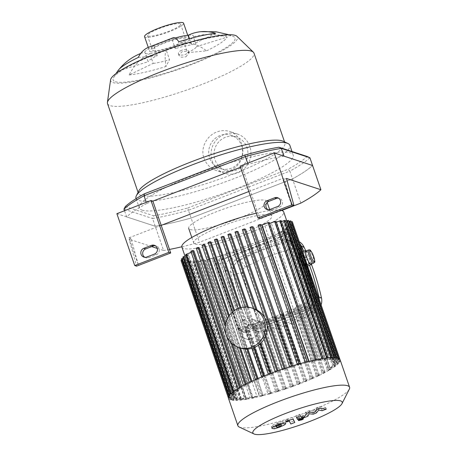 <?xml version="1.0" encoding="UTF-8"?>
<svg xmlns="http://www.w3.org/2000/svg" width="457" height="457" viewBox="0 0 457 457"><rect width="100%" height="100%" fill="white"/><g stroke="black" fill="none" stroke-linecap="round" stroke-linejoin="round"><path stroke-width="0.34" stroke-dasharray="2.29 1.71" d="M125.349 206.513L153.643 215.79L152.575 218.509L123.961 209.135M153.643 215.79A100.597 16.835 161 0 0 187.776 207.969L188.415 210.3A102.676 17.183 -19 0 1 152.575 218.509L155.243 226.266A102.676 17.183 161 0 0 191.089 218.052L188.415 210.3L289.835 171.129L288.07 169.233A100.597 16.835 161 0 0 307.178 156.488M187.776 207.969L288.07 169.233M309.903 157.751A102.676 17.183 -19 0 1 289.835 171.129L292.503 178.887A102.676 17.183 161 0 0 312.571 165.503A102.676 17.183 161 0 1 292.503 178.887L300.843 203.114M283.963 156.128A102.676 17.183 161 0 0 248.117 164.337L247.711 163.16M152.867 201.126L146.703 203.508L146.297 202.325M248.117 164.337L240.491 167.285L241.959 166.719L240.085 166.108M146.703 203.508A102.676 17.183 161 0 0 126.635 216.886L124.515 210.74M142.104 210.146A81.363 13.613 161 0 0 229.02 191.426A81.363 13.613 161 0 0 293.194 155.014A81.363 13.613 161 0 0 211.831 168.627A81.363 13.613 161 0 0 139.334 207.992A81.363 13.613 161 0 0 142.104 210.146M126.635 216.886L155.243 226.266L163.589 250.499L157.277 248.431M116.878 213.687L155.243 226.266A102.676 17.183 161 0 0 191.089 218.052L292.503 178.887L191.089 218.052L199.429 242.284A102.676 17.183 -19 0 1 181.8 246.791M181.64 50.287A5.198 2.531 165.8 0 0 178.43 53.629A5.198 2.531 165.8 0 0 184.085 54.811A5.198 2.531 165.8 0 0 188.513 51.087A5.198 2.531 165.8 0 0 181.64 50.287M185.902 56.834L188.998 53.023L186.479 51.19L182.006 51.721L178.858 55.326L181.395 57.228L185.902 56.834M140.705 53.463A55.634 54.006 -152.4 0 1 144.772 52.018L148.108 61.712L117.649 71.201A55.634 54.006 -152.4 0 1 119.271 69.121M173.26 37.703A55.634 9.563 -107.3 0 0 171.946 38.959A25.838 4.324 161 0 0 153.923 45.917A55.634 31.424 64.3 0 0 147.68 47.637M188.29 35.212A25.838 4.324 161 0 1 193.374 36.88L196.716 46.574L227.175 37.086A55.634 54.006 27.6 0 0 193.374 36.88A25.838 4.324 161 0 1 184.222 42.981L187.564 52.675L206.553 50.83A55.634 31.424 -115.7 0 0 184.222 42.981A25.838 4.324 161 0 1 175.717 46.625A25.838 4.324 161 0 1 166.199 49.944L169.536 59.633L165.937 66.516A55.634 9.563 72.7 0 1 166.199 49.944A25.838 4.324 161 0 1 149.856 53.686L153.192 63.38L129.108 74.954A55.634 44.952 -95.5 0 1 149.856 53.686A25.838 4.324 161 0 1 144.772 52.018A25.838 4.324 161 0 1 153.923 45.917L157.259 55.611A25.838 4.324 161 0 0 148.108 61.712M138.271 57.451L157.259 55.611M118.18 70.372A58.222 9.746 161 0 0 117.649 71.201M175.1 38.017A25.838 4.324 161 0 0 171.946 38.959L175.288 48.648L178.887 41.764M189.478 38.668L191.626 44.906A25.838 4.324 161 0 0 175.288 48.648M215.715 33.327L191.626 44.906M187.564 52.675A25.838 4.324 161 0 0 196.716 46.574M206.553 50.83A58.222 9.746 161 0 0 227.175 37.086M153.192 63.38A25.838 4.324 161 0 0 169.536 59.633M129.108 74.954A58.222 9.746 161 0 0 165.937 66.516M224.364 134.415A20.639 19.868 -71.9 0 0 211.043 154.22A20.639 19.868 -71.9 0 0 224.558 173.266A20.639 19.868 -71.9 0 0 249.87 159.841A20.639 19.868 -71.9 0 0 237.417 134.038A20.639 19.868 -71.9 0 0 224.364 134.415M203.971 158.231C206.33 164.4 210.608 168.564 216.801 170.724C226.975 174.368 238.503 168.262 241.61 158.293C245.598 147.52 239.571 134.364 229.66 131.496C225.421 130.176 221.159 130.331 216.875 131.959C206.73 135.626 200.172 147.999 203.971 158.231M220.017 135.569A17.52 16.869 -71.9 0 0 208.712 152.387A17.52 16.869 -71.9 0 0 220.183 168.547A17.52 16.869 -71.9 0 0 241.667 157.151A17.52 16.869 -71.9 0 0 231.099 135.249A17.52 16.869 -71.9 0 0 220.017 135.569M225.364 137.323A17.52 16.869 -71.9 0 0 214.059 154.135A17.52 16.869 -71.9 0 0 225.53 170.301A17.52 16.869 -71.9 0 0 247.014 158.905A17.52 16.869 -71.9 0 0 236.446 137.003A17.52 16.869 -71.9 0 0 225.364 137.323M153.106 50.618A17.52 2.931 161 0 0 171.821 46.585A17.52 2.931 161 0 0 185.639 38.748A17.52 2.931 161 0 0 168.119 41.678A17.52 2.931 161 0 0 152.507 50.156A17.52 2.931 161 0 0 153.106 50.618M110.588 79.844A67.065 11.225 161 0 0 112.948 82.597A67.065 11.225 161 0 0 187.244 66.191A67.065 11.225 161 0 0 236.955 36.332M115.318 81.683A64.466 10.785 161 0 0 190.655 64.42A64.466 10.785 161 0 0 233.464 36.531A64.466 10.785 161 0 0 170.564 48.79A64.466 10.785 161 0 0 113.462 77.856A64.466 10.785 161 0 0 115.318 81.683M107.515 103.59A77.462 12.962 161 0 0 110.148 105.641A77.462 12.962 161 0 0 192.894 87.824A77.462 12.962 161 0 0 253.995 53.155M138.779 190.946A77.462 12.962 161 0 0 138.431 193.397A77.462 12.962 161 0 0 141.07 195.447A77.462 12.962 161 0 0 223.816 177.624A77.462 12.962 161 0 0 284.917 142.955A77.462 12.962 161 0 0 283.14 141.242M135.997 198.298A81.363 13.613 161 0 0 138.768 200.452A81.363 13.613 161 0 0 225.678 181.732A81.363 13.613 161 0 0 289.858 145.32M150.262 51.715A20.639 3.456 161 0 0 172.306 46.968A20.639 3.456 161 0 0 188.587 37.731A20.639 3.456 161 0 0 167.948 41.181A20.639 3.456 161 0 0 149.559 51.167A20.639 3.456 161 0 0 150.262 51.715M144.555 36.629A20.639 3.456 161 0 0 145.257 37.177A20.639 3.456 161 0 0 167.302 32.43A20.639 3.456 161 0 0 183.583 23.193M148.097 36.08A17.52 2.931 161 0 0 166.816 32.047A17.52 2.931 161 0 0 180.635 24.204A17.52 2.931 161 0 0 163.115 27.14A17.52 2.931 161 0 0 147.502 35.617A17.52 2.931 161 0 0 148.097 36.08M268.053 209.729A4.679 4.507 -71.9 0 0 271.909 210.054L279.495 207.13A4.679 4.507 -71.9 0 0 278.479 198.121M144.84 257.314A4.679 4.507 -71.9 0 0 148.702 257.639L156.283 254.715A4.679 4.507 -71.9 0 0 155.271 245.706M131.028 238.474L128.988 237.8L138.5 265.426L131.028 238.474L129.131 239.205L136.603 266.157M128.988 237.8L161.212 225.358M292.034 206.13L284.562 179.173L282.523 178.504L292.034 206.13M286.459 178.441L284.562 179.173M151.701 246.603L129.131 239.205M169.496 249.425A102.676 17.183 -19 0 1 163.589 250.499M281.769 210.483L199.429 242.284M248.837 191.517L282.523 178.504M241.959 166.719L259.81 218.572M228.409 398.167A59.062 9.883 161 0 0 230.414 399.732A59.062 9.883 161 0 0 232.784 400.195A59.062 9.883 161 0 0 297.004 384.845A59.062 9.883 161 0 0 340.088 359.71M239.257 427.044A59.062 9.883 161 0 0 239.908 427.295A59.062 9.883 161 0 0 298.267 415.396A59.062 9.883 161 0 0 349.319 389.141M291.166 221.828L338.334 359.219L334.633 360.647A53.857 9.014 161 0 0 333.599 360.07L338.111 358.162M336.655 357.814L336.866 358.431L333.067 359.899A53.857 9.014 161 0 0 331.371 359.579L335.786 357.722L330.571 359.505A53.857 9.014 161 0 0 328.195 359.448L332.582 357.608L327.115 359.482A53.857 9.014 161 0 0 323.99 359.716L328.417 357.86L322.596 359.876A53.857 9.014 161 0 0 318.586 360.447L323.162 358.534L316.81 360.756A53.857 9.014 161 0 0 311.645 361.773L315.827 360.162L316.541 359.733L315.29 359.985L309.326 362.287A53.857 9.014 161 0 0 309.012 362.361L307.333 361.807L305.402 362.515L306.613 362.927A53.857 9.014 161 0 0 300.712 364.44L299.244 363.886M297.261 364.452L298.461 365.057A53.857 9.014 161 0 0 292.886 366.68L291.595 366.257L289.664 366.965L290.749 367.337A53.857 9.014 161 0 0 285.414 369.039L284.185 368.525M282.237 369.182L283.369 369.719A53.857 9.014 161 0 0 278.244 371.495L277.079 370.981M275.143 371.684L276.279 372.198A53.857 9.014 161 0 0 271.349 374.037L270.276 373.683L268.345 374.392L269.453 374.769A53.857 9.014 161 0 0 264.712 376.665L263.672 376.322L261.741 377.031L262.895 377.425A53.857 9.014 161 0 0 258.348 379.384L257.308 379.042L255.377 379.75L256.6 380.167A53.857 9.014 161 0 0 252.27 382.195L251.219 381.852L249.288 382.555L250.613 383.006A53.857 9.014 161 0 0 246.529 385.12L245.438 384.76L243.507 385.468L244.981 385.965A53.857 9.014 161 0 0 241.222 388.182L240.039 387.799L238.108 388.501L239.828 389.078A53.857 9.014 161 0 0 239.657 389.198L232.973 391.929L238.405 390.061A53.857 9.014 161 0 0 235.966 391.975L230.785 393.711M230.139 394.345L235.258 392.632A53.857 9.014 161 0 0 233.973 394.1L229.408 395.865L229.243 395.396M228.683 396.276L233.653 394.608A53.857 9.014 161 0 0 233.253 395.733L229.043 397.362L228.677 396.299M228.323 397.79L233.247 396.116A53.857 9.014 161 0 0 233.321 396.476A53.857 9.014 161 0 0 233.596 396.956L228.911 398.915L233.864 397.236A53.857 9.014 161 0 0 234.898 397.813L230.379 399.704L183.091 262.358L187.604 260.467L234.898 397.813M235.429 397.984L188.141 260.644L184.337 262.107L231.63 399.452L235.429 397.984A53.857 9.014 161 0 0 237.126 398.304L232.71 400.161L185.416 262.815L189.838 260.958L237.126 398.304M237.926 398.378L190.632 261.033L186.667 262.564L233.961 399.909L237.926 398.378A53.857 9.014 161 0 0 240.302 398.43L235.921 400.275L188.627 262.929L193.014 261.09L240.302 398.43M241.382 398.401L194.088 261.056L189.878 262.684L237.166 400.024L241.382 398.401A53.857 9.014 161 0 0 244.506 398.161L240.079 400.024L192.791 262.678L197.218 260.821L244.506 398.161M245.9 398.007L198.606 260.667L194.036 262.427L241.33 399.772L245.9 398.007A53.857 9.014 161 0 0 249.91 397.43L245.335 399.349L198.047 262.004L202.622 260.09L249.91 397.43M251.687 397.127L204.399 259.782L199.298 261.752L246.586 399.098L251.687 397.127A53.857 9.014 161 0 0 256.851 396.105L251.956 398.15L204.662 260.804L209.563 258.765L256.851 396.105M259.17 395.591L211.882 258.251L205.913 260.553L253.207 397.898L259.17 395.591A53.857 9.014 161 0 0 259.485 395.522L261.164 396.076L213.876 258.731L214.287 258.696L238.485 328.966L243.587 330.639L312.302 304.105L288.104 233.83L219.394 260.37L243.587 330.639M238.485 328.966L239.999 328.297L263.095 395.368L261.884 394.957A53.857 9.014 161 0 0 267.785 393.437L269.224 393.911L246.134 326.841L248.065 326.132L246.94 325.75A53.857 9.014 161 0 0 252.521 324.127L253.806 324.55L255.737 323.847L254.658 323.476A53.857 9.014 161 0 0 259.987 321.774L261.175 322.162L263.106 321.454L262.038 321.088A53.857 9.014 161 0 0 267.156 319.317L268.276 319.683L270.207 318.98L269.127 318.609A53.857 9.014 161 0 0 274.051 316.775L275.125 317.124L277.056 316.421L275.948 316.038A53.857 9.014 161 0 0 280.689 314.142L281.735 314.485L283.666 313.782L282.512 313.388A53.857 9.014 161 0 0 287.059 311.428L288.093 311.765L290.024 311.063L288.801 310.646A53.857 9.014 161 0 0 293.137 308.612L294.182 308.955L296.113 308.252L294.788 307.801A53.857 9.014 161 0 0 298.878 305.693L299.963 306.047L301.894 305.345L300.42 304.842A53.857 9.014 161 0 0 304.185 302.625L305.362 303.014L307.195 302.431L283.003 232.156L288.104 233.83M248.065 326.132L271.155 393.209L270.036 392.82A53.857 9.014 161 0 0 275.617 391.198L276.902 391.62L253.806 324.55M255.737 323.847L278.833 390.918L277.753 390.546A53.857 9.014 161 0 0 283.083 388.844L284.271 389.233L261.175 322.162M263.106 321.454L286.202 388.53L285.128 388.164A53.857 9.014 161 0 0 290.252 386.388L291.372 386.753L268.276 319.683M270.207 318.98L293.303 386.051L292.223 385.679A53.857 9.014 161 0 0 297.147 383.846L298.221 384.194L275.125 317.124M277.056 316.421L300.152 383.492L299.044 383.115A53.857 9.014 161 0 0 303.785 381.218L304.83 381.561L281.735 314.485M283.666 313.782L306.761 380.852L305.607 380.458A53.857 9.014 161 0 0 310.149 378.499L311.188 378.836L288.093 311.765M290.024 311.063L313.119 378.133L311.897 377.716A53.857 9.014 161 0 0 316.233 375.688L317.278 376.031L294.182 308.955M296.113 308.252L319.209 375.323L317.883 374.877A53.857 9.014 161 0 0 321.974 372.763L323.059 373.123L299.963 306.047M301.894 305.345L324.99 372.415L323.516 371.918A53.857 9.014 161 0 0 327.275 369.696L328.457 370.084L305.362 303.014M328.669 368.799L281.381 231.459L283.094 232.036L330.388 369.382L328.669 368.799A53.857 9.014 161 0 0 328.846 368.685L334.81 366.383L287.516 229.037L288.236 228.609L282.803 230.477A53.857 9.014 -19 0 1 281.552 231.339L328.846 368.685M288.236 228.609L335.524 365.954L330.091 367.822A53.857 9.014 161 0 0 332.53 365.908L337.632 363.938L290.344 226.592L291.058 226.164L285.945 227.906A53.857 9.014 -19 0 1 285.237 228.563L332.53 365.908M291.058 226.164L338.346 363.509L333.239 365.252A53.857 9.014 161 0 0 334.524 363.783L339.094 362.018L291.8 224.673L292.514 224.244L287.55 225.929A53.857 9.014 -19 0 1 287.23 226.438L334.524 363.783M292.514 224.244L339.808 361.59L334.844 363.275A53.857 9.014 161 0 0 335.244 362.15L340.174 360.093L335.249 361.761A53.857 9.014 161 0 0 335.175 361.407A53.857 9.014 161 0 0 334.907 360.921L339.585 358.956M214.287 258.696L219.394 260.37M307.195 302.431L312.302 304.105M239.999 328.297L238.788 327.88A53.857 9.014 161 0 0 244.695 326.367L246.134 326.841M270.036 392.82L246.94 325.75M252.521 324.127L275.617 391.198M277.753 390.546L254.658 323.476M259.987 321.774L283.083 388.844M285.128 388.164L262.038 321.088M267.156 319.317L290.252 386.388M292.223 385.679L269.127 318.609M274.051 316.775L297.147 383.846M299.044 383.115L275.948 316.038M280.689 314.142L303.785 381.218M305.607 380.458L282.512 313.388M287.059 311.428L310.149 378.499M311.897 377.716L288.801 310.646M293.137 308.612L316.233 375.688M317.883 374.877L294.788 307.801M298.878 305.693L321.974 372.763M323.516 371.918L300.42 304.842M304.185 302.625L327.275 369.696M244.695 326.367L267.785 393.437M261.884 394.957L238.788 327.88M281.381 231.459A53.857 9.014 -19 0 1 212.191 258.176L259.485 395.522M211.882 258.251A53.857 9.014 -19 0 1 209.563 258.765M204.399 259.782A53.857 9.014 -19 0 1 202.622 260.09M198.606 260.667A53.857 9.014 -19 0 1 197.218 260.821M194.088 261.056A53.857 9.014 -19 0 1 193.014 261.09M190.632 261.033A53.857 9.014 -19 0 1 189.838 260.958M188.141 260.644A53.857 9.014 -19 0 1 187.861 260.559A53.857 9.014 -19 0 1 187.604 260.467M181.857 247.014A53.857 9.014 161 0 0 183.691 248.442A53.857 9.014 161 0 0 241.227 236.052A53.857 9.014 161 0 0 283.711 211.945M281.164 210.329A53.857 9.014 161 0 0 256.297 213.191M233.864 397.236L186.576 259.89A53.857 9.014 -19 0 1 186.302 259.616L233.596 396.956M233.247 396.116L185.953 258.776A53.857 9.014 -19 0 1 185.959 258.394L233.253 395.733M233.653 394.608L186.365 257.262A53.857 9.014 -19 0 1 186.685 256.754L233.973 394.1M235.258 392.632L187.97 255.286A53.857 9.014 -19 0 1 188.678 254.629L235.966 391.975M238.405 390.061L191.112 252.715A53.857 9.014 -19 0 1 192.363 251.853L239.657 389.198M239.828 389.078L192.534 251.738A53.857 9.014 -19 0 1 193.928 250.842M240.77 386.879L241.222 388.182M244.981 385.965L197.692 248.619A53.857 9.014 -19 0 1 199.235 247.774M225.547 324.19L232.327 343.875M246.146 384.011L246.529 385.12M250.613 383.006L203.319 245.66A53.857 9.014 -19 0 1 204.976 244.849M229.305 315.513L240.513 348.051M251.927 381.207L252.27 382.195M256.6 380.167L209.312 242.821A53.857 9.014 -19 0 1 211.054 242.039M234.601 310.417L247.894 349.028M258.034 378.47L258.348 379.384M262.895 377.425L215.601 240.079A53.857 9.014 -19 0 1 217.423 239.319M240.93 307.601L254.635 347.389M264.414 375.797L264.712 376.665M269.453 374.769L222.165 237.423A53.857 9.014 -19 0 1 224.056 236.692M248.328 307.184L260.753 343.264M271.058 373.198L271.349 374.037M276.279 372.198L228.986 234.858A53.857 9.014 -19 0 1 230.956 234.15M257.114 310.126L265.843 335.478M277.965 370.667L278.244 371.495M283.369 369.719L236.075 232.373A53.857 9.014 -19 0 1 238.126 231.693M285.128 368.211L285.414 369.039M290.749 367.337L243.455 229.991A53.857 9.014 -19 0 1 245.592 229.34M292.594 365.84L292.886 366.68M298.461 365.057L251.173 227.717A53.857 9.014 -19 0 1 253.418 227.1M300.409 363.561L300.712 364.44M306.613 362.927L259.325 225.581A53.857 9.014 -19 0 1 261.724 225.015M308.686 361.401L309.012 362.361M309.326 362.287L308.995 361.327M262.032 224.947A53.857 9.014 -19 0 1 264.352 224.433L311.645 361.773M316.81 360.756L269.516 223.41A53.857 9.014 -19 0 1 271.292 223.107L318.586 360.447M322.596 359.876L275.308 222.53A53.857 9.014 -19 0 1 276.696 222.376L323.99 359.716M327.115 359.482L279.827 222.136A53.857 9.014 -19 0 1 280.901 222.108L328.195 359.448M330.571 359.505L283.283 222.159A53.857 9.014 -19 0 1 284.077 222.233L331.371 359.579M333.067 359.899L285.774 222.553A53.857 9.014 -19 0 1 286.31 222.725L333.599 360.07M334.633 360.647L287.339 223.302A53.857 9.014 -19 0 1 287.613 223.582L334.907 360.921M335.249 361.761L287.961 224.421A53.857 9.014 -19 0 1 287.956 224.804L335.244 362.15M334.844 363.275L287.55 225.929M333.239 365.252L285.945 227.906M330.091 367.822L282.803 230.477M205.913 260.553L204.662 260.804M199.298 261.752L198.047 262.004M194.036 262.427L192.791 262.678M189.878 262.684L188.627 262.929M186.667 262.564L185.416 262.815M192.534 251.738L190.855 251.184L238.143 388.53M197.692 248.619L196.253 248.151L243.541 385.491M203.319 245.66L202.034 245.238L249.322 382.583M209.312 242.821L208.124 242.433L255.417 379.778M215.601 240.079L214.482 239.714L261.775 377.054M222.165 237.423L221.091 237.074L268.379 374.42M269.253 222.388L264.352 224.433M275.868 221.188L271.292 223.107M281.124 220.514L276.696 222.376M275.308 222.53L276.211 222.182M285.288 220.263L280.901 222.108M279.827 222.136L281.466 221.508M288.498 220.377L284.077 222.233M283.283 222.159L285.631 221.251M285.774 222.553L288.841 221.371M281.552 231.339L287.516 229.037M285.237 228.563L290.344 226.592M287.23 226.438L291.8 224.673M292.669 222.719L287.961 224.421M287.956 224.804L292.88 222.753M291.046 221.874L287.339 223.302M287.613 223.582L292.291 221.622M185.679 254.583L191.112 252.715M182.857 257.028L187.97 255.286M181.4 258.948L186.365 257.262M181.035 260.444L185.953 258.776M186.302 259.616L181.623 261.57L186.576 259.89M305.436 362.538L258.142 225.198L259.325 225.581M297.376 364.703L250.082 227.358L251.173 227.717M289.698 366.994L242.41 229.648L243.455 229.991M282.329 369.382L235.041 232.036L236.075 232.373M275.234 371.861L227.94 234.515L228.986 234.858M290.823 220.834L286.31 222.725M184.337 262.107L183.091 262.358M185.959 258.394L181.766 260.01M186.685 256.754L183.223 258.091M188.678 254.629L186.045 255.646M192.363 251.853L191.209 252.298M212.191 258.176L213.876 258.731M190.095 229.494A41.341 6.918 161 0 0 234.258 219.983A41.341 6.918 161 0 0 266.871 201.486A41.341 6.918 161 0 0 225.53 208.403A41.341 6.918 161 0 0 188.69 228.403A41.341 6.918 161 0 0 190.095 229.494M195.105 244.032A41.341 6.918 161 0 0 239.262 234.521A41.341 6.918 161 0 0 271.875 216.024A41.341 6.918 161 0 0 230.534 222.942A41.341 6.918 161 0 0 193.694 242.941A41.341 6.918 161 0 0 195.105 244.032M313.571 410.98L316.038 408.004L319.523 406.656L325.721 407.484L321.602 409.078L318.158 408.415L315.776 411.329L312.657 412.534L308.504 412.145L307.298 414.602L302.014 416.647C298.787 417.818 297.09 418.166 296.93 417.687L295.896 415.779L299.883 414.242L300.895 416.104L302.437 415.801L303.677 415.322L305.859 411.934L309.349 410.586L313.571 410.98L314.136 412.614M316.598 409.643L316.038 408.004M320.089 408.295L319.523 406.656M326.281 409.124L325.721 407.484M322.168 410.712L321.602 409.078M318.723 410.055L318.158 408.415M316.335 412.962L315.776 411.329M313.216 414.168L312.657 412.534M309.063 413.779L308.504 412.145M307.858 416.236L307.298 414.602M296.462 417.418L295.896 415.779M300.449 415.876L299.883 414.242M304.242 416.955L303.677 415.322M306.424 413.574L305.859 411.934M309.909 412.225L309.349 410.586M276.057 426.912L275.491 425.278L276.074 424.267L279.781 422.834L281.049 423.131L280.467 424.136L278.684 424.964L276.753 425.57L275.44 425.153L275.999 426.787M283.243 422.885L282.677 421.245L285.037 421.594L285.654 423.359M285.596 423.228L285.037 421.594C285.397 422.011 284.974 422.588 283.768 423.331L279.004 425.564L273.857 427.158L271.447 426.684L272.012 428.323M274.423 428.792L273.857 427.158M272.069 428.455L271.504 426.815C271.144 426.398 271.561 425.815 272.766 425.073L277.565 422.828L282.677 421.245M292.726 417.927L294.245 420.823L290.258 422.365L288.761 419.509L285.688 420.406L285.391 419.84L287.659 418.966C290.892 417.795 292.577 417.452 292.726 417.927L293.291 419.566M294.805 422.457L294.245 420.823M290.818 423.999L290.258 422.365M286.248 422.039L285.688 420.406M285.956 421.474L285.391 419.84M297.935 418.978C297.656 418.789 298.238 418.406 299.672 417.824L302.774 417.11C303.054 417.298 302.471 417.687 301.037 418.269L297.844 418.909L298.41 420.543M302.774 417.11L303.431 418.818M305.853 251.013A7.021 1.491 -111.1 0 1 306.127 251.019A7.021 1.491 -111.1 0 1 308.818 254.8A7.021 1.491 -111.1 0 1 311.068 261.341A7.021 1.491 -111.1 0 1 310.909 264.106M305.973 250.967L307.173 251.356L310.463 258.245L311.56 263.855M302.431 253.189L300.346 252.504L301.557 258.708L304.853 265.591L306.938 266.271L305.727 260.073L302.431 253.189L307.173 251.356M305.647 265.203A6.238 1.325 -111.1 0 1 302.214 259.365A6.238 1.325 -111.1 0 1 301.397 253.572A6.238 1.325 -111.1 0 1 304.882 258.913A6.238 1.325 -111.1 0 1 305.887 265.209A6.238 1.325 -111.1 0 1 305.647 265.203M305.727 260.073L310.463 258.245M306.938 266.271L307.761 265.957M304.853 265.591L307.304 264.643M301.557 258.708L304.825 257.445M300.346 252.504L302.802 251.556M304.699 265.574A6.238 1.325 -111.1 0 1 301.266 259.73A6.238 1.325 -111.1 0 1 300.449 253.938A6.238 1.325 -111.1 0 1 303.934 259.279A6.238 1.325 -111.1 0 1 304.945 265.574A6.238 1.325 -111.1 0 1 304.699 265.574M299.895 254.172L303.585 260.901L305.008 267.019L302.922 266.334L299.421 259.536L297.81 253.486L299.895 254.172L301.483 253.555L304.779 260.439L303.585 260.901M304.779 260.439L305.99 266.642L303.905 265.957L300.609 259.073L299.398 252.87L297.81 253.486M299.398 252.87L301.483 253.555M300.609 259.073L299.421 259.536M305.99 266.642L305.008 267.019M303.905 265.957L302.922 266.334M286.933 234.709L222.959 259.416A3.119 3.005 -71.9 0 0 221.114 263.421L243.644 328.846A3.119 3.005 -71.9 0 0 247.488 330.657L311.463 305.95A3.119 3.005 -71.9 0 0 313.302 301.946L290.778 236.52A3.119 3.005 -71.9 0 0 286.933 234.709L285.728 232.596A5.198 5.004 108.1 0 1 292.137 235.612L314.667 301.037A5.198 5.004 108.1 0 1 311.594 307.715L247.62 332.422A5.198 5.004 108.1 0 1 241.21 329.406L218.686 263.98A5.198 5.004 108.1 0 1 221.754 257.302L285.728 232.596L283.214 231.773A5.198 5.004 108.1 0 1 289.624 234.789L292.137 235.612L290.778 236.52M313.302 301.946L314.667 301.037L312.154 300.215A5.198 5.004 108.1 0 1 309.081 306.887L311.594 307.715L311.463 305.95M312.154 300.215L289.624 234.789M283.214 231.773L219.24 256.48L221.754 257.302L222.959 259.416M225.587 270.236A238.171 229.288 -71.9 0 0 242.918 320.586A10.397 10.008 -71.9 0 0 248.722 325.727A10.397 10.008 -71.9 0 0 254.201 325.892A238.171 229.288 -71.9 0 0 303.431 306.881A10.397 10.008 -71.9 0 0 308.835 295.125A238.171 229.288 -71.9 0 0 291.497 244.781A10.397 10.008 -71.9 0 0 285.699 239.639A10.397 10.008 -71.9 0 0 280.221 239.474A238.171 229.288 -71.9 0 0 230.991 258.485A10.397 10.008 -71.9 0 0 225.587 270.236L233.207 272.738A238.171 229.288 -71.9 0 0 250.539 323.082A10.397 10.008 -71.9 0 0 256.343 328.223A10.397 10.008 -71.9 0 0 261.821 328.389A238.171 229.288 -71.9 0 0 311.051 309.378A10.397 10.008 -71.9 0 0 316.455 297.627A238.171 229.288 -71.9 0 0 299.118 247.277A10.397 10.008 -71.9 0 0 293.32 242.136A10.397 10.008 -71.9 0 0 287.841 241.97A238.171 229.288 -71.9 0 0 238.611 260.981A10.397 10.008 -71.9 0 0 233.207 272.738M307.698 274.297A7.021 1.491 -111.1 0 1 311.56 280.866A7.021 1.491 -111.1 0 1 312.479 287.384A7.021 1.491 -111.1 0 1 312.205 287.379A7.021 1.491 -111.1 0 1 308.349 280.809A7.021 1.491 -111.1 0 1 307.424 274.291A7.021 1.491 -111.1 0 1 307.698 274.297M310.617 287.996C308.692 287.687 304.716 274.886 306.441 274.668C308.189 273.509 313.056 287.602 310.897 287.996L310.617 287.996M316.13 300.392A232.973 224.284 -71.9 0 0 299.169 251.144A5.198 5.004 -71.9 0 0 293.531 248.488A232.973 224.284 -71.9 0 0 245.375 267.088A5.198 5.004 -71.9 0 0 242.673 272.966A232.973 224.284 -71.9 0 0 259.633 322.214A5.198 5.004 -71.9 0 0 265.271 324.864A232.973 224.284 -71.9 0 0 313.428 306.27A5.198 5.004 -71.9 0 0 316.13 300.392L321.471 297.833M305.79 250.904A240.77 231.79 108.1 0 1 311.468 264.523M321.14 304.825A12.996 12.51 108.1 0 1 314.713 312.525A240.77 231.79 108.1 0 1 264.946 331.742A12.996 12.51 108.1 0 1 258.096 331.536A12.996 12.51 108.1 0 1 250.847 325.104A240.77 231.79 108.1 0 1 233.321 274.211A12.996 12.51 108.1 0 1 240.079 259.519A240.77 231.79 108.1 0 1 289.847 240.302A12.996 12.51 108.1 0 1 296.696 240.508A12.996 12.51 108.1 0 1 299.444 241.81M319.203 299.192A12.996 12.51 108.1 0 1 312.148 311.68A240.77 231.79 108.1 0 1 262.381 330.902A12.996 12.51 108.1 0 1 255.532 330.697A12.996 12.51 108.1 0 1 248.282 324.264A240.77 231.79 108.1 0 1 230.756 273.372A12.996 12.51 108.1 0 1 237.514 258.679A240.77 231.79 108.1 0 1 287.276 239.457A12.996 12.51 108.1 0 1 294.131 239.662A12.996 12.51 108.1 0 1 300.272 244.209M303.734 251.196A240.77 231.79 108.1 0 1 309.509 265.283M247.488 330.657L247.62 332.422L245.106 331.593L309.081 306.887M221.114 263.421L218.686 263.98L216.172 263.152A5.198 5.004 108.1 0 1 219.24 256.48M216.172 263.152L238.703 328.577L241.21 329.406L243.644 328.846M245.106 331.593A5.198 5.004 108.1 0 1 238.703 328.577M252.624 321.539A10.397 10.008 -71.9 0 0 245.912 331.519A10.397 10.008 -71.9 0 0 252.721 341.116A10.397 10.008 -71.9 0 0 265.471 334.353A10.397 10.008 -71.9 0 0 259.199 321.351A10.397 10.008 -71.9 0 0 252.624 321.539M245.346 319.157A10.397 10.008 -71.9 0 0 238.634 329.137A10.397 10.008 -71.9 0 0 245.443 338.728A10.397 10.008 -71.9 0 0 258.194 331.965A10.397 10.008 -71.9 0 0 251.921 318.969A10.397 10.008 -71.9 0 0 245.346 319.157M253.618 308.584A20.794 20.022 -71.9 0 0 240.462 308.955A20.794 20.022 -71.9 0 0 227.043 328.914A20.794 20.022 -71.9 0 0 240.662 348.103M279.495 207.13L277.622 206.518M271.909 210.054L270.041 209.443M156.283 254.715L154.415 254.098M148.702 257.639L146.828 257.028M271.121 393.18L248.025 326.104M278.799 390.889L255.703 323.819M286.168 388.501L263.072 321.431M293.263 386.022L270.173 318.952M300.118 383.463L277.022 316.393M306.721 380.824L283.626 313.753M313.085 378.105L289.989 311.034M319.175 375.3L296.079 308.224M324.956 372.386L301.86 305.316M252.67 397.721L205.382 260.376M246.049 398.921L198.761 261.581M240.793 399.595L193.505 262.255M236.635 399.852L189.341 262.507M233.424 399.732L186.13 262.392M240.039 387.799L239.896 387.376M245.438 384.76L245.323 384.434M230.905 342.55L225.267 326.178M239.462 347.708L228.689 316.41M246.986 349.062L233.858 310.937M253.824 347.726L240.085 307.835M315.827 360.162L268.533 222.816M322.448 358.956L275.154 221.616M327.703 358.282L280.409 220.942M331.862 358.031L284.574 220.685M335.072 358.145L287.784 220.805M334.535 357.974L334.404 357.591M334.273 366.206L286.985 228.86M337.095 363.761L289.807 226.415M338.557 361.841L291.263 224.496M338.923 360.344L291.629 222.999M339.454 360.522L292.166 223.176M338.871 359.391L291.577 222.051M234.224 391.678L186.93 254.332M231.402 394.123L184.108 256.777M229.94 396.042L182.651 258.696M229.574 397.539L182.286 260.193M230.162 398.664L182.869 261.318M229.625 398.493L182.337 261.147M231.093 399.275L183.805 261.935M265.3 336.786L255.909 309.498M260.033 343.932L247.34 307.075M337.403 358.602L290.109 221.262M330.354 369.353L283.06 232.007M263.061 395.339L239.965 328.269M302.574 418.281L302.014 416.647M297.496 419.326L296.93 417.687M301.454 417.744L300.895 416.104M302.997 417.435L302.437 415.801M277.319 427.204L276.753 425.57M279.25 426.598L278.684 424.964M276.634 425.907L276.074 424.267M278.444 425.061L277.879 423.428M280.347 424.473L279.781 422.834M281.026 425.77L280.467 424.136M284.334 424.964L283.768 423.331M279.564 427.204L279.004 425.564M273.332 426.712L272.766 425.073M278.13 424.462L277.565 422.828M289.321 421.148L288.761 419.509M287.784 421.451L287.219 419.812M288.224 420.6L287.659 418.966M300.238 419.457L299.672 417.824M301.603 419.903L301.037 418.269M313.753 263.009A7.021 1.491 68.9 0 0 312.617 255.926A7.021 1.491 68.9 0 0 308.698 249.916M299.169 251.144L303.945 246.934M312.148 311.68L314.713 312.525L313.428 306.27M293.531 248.488L289.847 240.302L287.276 239.457M262.381 330.902L264.946 331.742L265.271 324.864M245.375 267.088L240.079 259.519L237.514 258.679M248.282 324.264L250.847 325.104L259.633 322.214M242.673 272.966L233.321 274.211L230.756 273.372M261.821 328.389L254.201 325.892M242.918 320.586L250.539 323.082M230.991 258.485L238.611 260.981M316.455 297.627L308.835 295.125M303.431 306.881L311.051 309.378M291.497 244.781L299.118 247.277M287.841 241.97L280.221 239.474M178.43 53.629L178.858 55.326M188.513 51.087L188.998 53.023M237.417 134.038L229.66 131.496M224.558 173.266L216.801 170.724M236.446 137.003L231.099 135.249M225.53 170.301L220.183 168.547M138.071 192.346L138.431 193.397M284.557 141.91L284.917 142.955M136.112 198.629L139.334 207.992M291.989 151.513L293.194 155.014M115.941 73.611L113.462 77.856M228.9 34.715L233.464 36.531M148.251 47.362L149.559 51.167M187.741 35.269L188.587 37.731M147.502 35.617L152.507 50.156M180.635 24.204L185.639 38.748M268.95 210.14L267.082 209.529M279.45 198.321L277.576 197.71M145.743 257.725L143.869 257.114M156.243 245.906L154.369 245.289M184.976 256.063L233.321 396.476M286.768 220.817L335.175 361.407M227.335 318.797L236.972 346.789M232.162 312.325L244.781 348.971M238.148 308.521L251.87 348.365M340.174 360.093L339.917 359.356M228.911 398.915L181.623 261.57M267.048 325.076L264.363 317.267M263.98 339.254L253.395 308.509M258.325 345.292L245.146 307.013M191.814 237.48L193.694 242.941M266.871 201.486L267.208 202.474M269.653 209.574L271.875 216.024M304.945 265.574L305.887 265.209M300.449 253.938L301.397 253.572M286.505 231.676L289.018 232.499M310.897 287.996L312.479 287.384M306.441 274.668L307.424 274.291M255.532 330.697L258.096 331.536M241.822 331.691L244.335 332.513M294.131 239.662L296.696 240.508M248.722 325.727L256.343 328.223M285.699 239.639L293.32 242.136M259.199 321.351L251.921 318.969M252.721 341.116L245.443 338.728"/><path stroke-width="0.69" d="M278.89 147.217A100.597 16.835 161 0 0 244.758 155.037L144.463 193.774A100.597 16.835 161 0 0 125.349 206.513L123.961 209.135A102.676 17.183 -19 0 1 144.035 195.75L245.449 156.585A102.676 17.183 -19 0 1 281.289 148.371L309.903 157.751L307.178 156.488L278.89 147.217L281.289 148.371L283.963 156.128L312.571 165.503L309.903 157.751M144.463 193.774L144.035 195.75L146.297 202.325M244.758 155.037L247.711 163.16M134.729 265.546L116.878 213.687L150.993 200.514L152.867 201.126L240.491 167.285L152.867 201.126L170.724 252.984L136.603 266.157L134.729 265.546L168.85 252.367L170.724 252.984M124.515 210.74L123.961 209.135M119.271 69.121A55.634 54.006 -152.4 0 1 140.705 53.463M189.478 38.668L188.29 35.212A55.634 44.952 84.5 0 1 200.777 31.699A55.634 44.952 84.5 0 1 215.715 33.327A58.222 9.746 161 0 0 178.887 41.764A55.634 9.563 -107.3 0 0 173.26 37.703L147.68 47.637A55.634 31.424 64.3 0 0 138.271 57.451A58.222 9.746 161 0 0 118.18 70.372L115.941 73.611M188.29 35.212A25.838 4.324 161 0 0 175.1 38.017M284.557 141.91L253.995 53.155A77.462 12.962 161 0 0 253.378 52.207L236.955 36.332A67.065 11.225 161 0 0 170.427 48.379A67.065 11.225 161 0 0 110.588 79.844L107.418 102.459A77.462 12.962 161 0 0 107.515 103.59L138.071 192.346M253.378 52.207A77.462 12.962 161 0 0 176.533 66.116A77.462 12.962 161 0 0 107.418 102.459M291.989 151.513L289.858 145.32A81.363 13.613 161 0 0 287.99 143.521L283.14 141.242A77.462 12.962 161 0 0 207.455 155.917A77.462 12.962 161 0 0 138.779 190.946L136.363 195.727A81.363 13.613 161 0 0 135.997 198.298L136.112 198.629M287.99 143.521A81.363 13.613 161 0 0 208.495 158.939A81.363 13.613 161 0 0 136.363 195.727M187.741 35.269L183.583 23.193A20.639 3.456 161 0 0 162.943 26.643A20.639 3.456 161 0 0 144.555 36.629L148.251 47.362M277.622 206.518L270.041 209.443A4.679 4.507 108.1 0 1 264.015 205.21A4.679 4.507 108.1 0 1 267.037 200.72L274.617 197.79A4.679 4.507 108.1 0 1 280.644 202.023A4.679 4.507 108.1 0 1 277.622 206.518M278.479 198.121A4.679 4.507 -71.9 0 0 276.491 198.407L268.91 201.331A4.679 4.507 -71.9 0 0 268.053 209.729M154.415 254.098L146.828 257.028A4.679 4.507 108.1 0 1 140.807 252.795A4.679 4.507 108.1 0 1 143.829 248.305L151.41 245.375A4.679 4.507 108.1 0 1 157.431 249.608A4.679 4.507 108.1 0 1 154.415 254.098M155.271 245.706A4.679 4.507 -71.9 0 0 153.284 245.992L145.697 248.916A4.679 4.507 -71.9 0 0 144.84 257.314M293.931 205.399L259.81 218.572L257.942 217.96L292.057 204.782L293.931 205.399L286.459 178.441L320.917 189.735A102.676 17.183 -19 0 1 300.843 203.114L281.769 210.483M157.277 248.431L151.701 246.603M181.8 246.791A102.676 17.183 -19 0 1 169.496 249.425M161.212 225.358L248.837 191.517M320.917 189.735L312.571 165.503L274.206 152.929L240.085 166.108L257.942 217.96M274.206 152.929L292.057 204.782M150.993 200.514L168.85 252.367M341.996 403.628L349.319 389.141A59.062 9.883 161 0 0 349.582 387.279L340.088 359.71A59.062 9.883 161 0 0 281.032 369.599A59.062 9.883 161 0 0 228.409 398.167L237.897 425.735A59.062 9.883 161 0 0 239.257 427.044L253.943 433.944A47.248 7.906 161 0 0 254.463 434.15A47.248 7.906 161 0 0 301.152 424.633A47.248 7.906 161 0 0 341.996 403.628A47.248 7.906 161 0 0 294.959 410.043A47.248 7.906 161 0 0 253.943 433.944M349.582 387.279A59.062 9.883 161 0 0 290.521 397.162A59.062 9.883 161 0 0 237.897 425.735M288.841 221.371L290.823 220.834L338.111 358.162L336.866 358.431M299.272 363.972L297.341 364.675M284.225 368.65L282.295 369.353M277.125 371.124L275.194 371.832M230.865 393.945L230.151 394.374M229.408 395.865L228.689 396.293M229.043 397.362L228.323 397.79L181.035 260.444L181.766 260.01M230.379 399.704L231.63 399.452M232.71 400.161L233.961 399.909M235.921 400.275L237.166 400.024M240.079 400.024L241.33 399.772M245.335 399.349L246.586 399.098M251.956 398.15L253.207 397.898M261.164 396.076L263.095 395.368M269.224 393.911L271.155 393.209M276.902 391.62L278.833 390.918M284.271 389.233L286.202 388.53M291.372 386.753L293.303 386.051M298.221 384.194L300.152 383.492M304.83 381.561L306.761 380.852M311.188 378.836L313.119 378.133M317.278 376.031L319.209 375.323M323.059 373.123L324.99 372.415M328.457 370.084L330.388 369.382M334.81 366.383L335.524 365.954M337.632 363.938L338.346 363.509M339.094 362.018L339.808 361.59M339.585 358.968L338.334 359.219M286.768 220.817L283.711 211.945A53.857 9.014 161 0 0 281.164 210.329M256.297 213.191A53.857 9.014 161 0 0 205.062 230.739A53.857 9.014 161 0 0 181.857 247.014L184.976 256.063M190.855 251.184L192.751 250.453L193.928 250.842L240.77 386.879M196.253 248.151L198.144 247.42L199.235 247.774L225.547 324.19M232.327 343.875L246.146 384.011M202.034 245.238L203.931 244.506L204.976 244.849L229.305 315.513M240.513 348.051L251.927 381.207M208.124 242.433L210.02 241.702L211.054 242.039L234.601 310.417M247.894 349.028L258.034 378.47M214.482 239.714L216.378 238.982L217.423 239.319L240.93 307.601M254.635 347.389L264.414 375.797M221.091 237.074L222.987 236.343L224.056 236.692L248.328 307.184M260.753 343.264L271.058 373.198M255.909 309.498L229.837 233.784L230.956 234.15L257.114 310.126M265.843 335.478L277.965 370.667M284.185 368.525L236.937 231.305L238.126 231.693L285.128 368.211M291.56 366.154L244.301 228.917L245.592 229.34L292.594 365.84M299.244 363.886L251.978 226.626L253.418 227.1L300.409 363.561M307.31 361.744L260.039 224.467L261.724 225.015L308.686 361.401M308.995 361.327L262.032 224.947L268.002 222.639L269.253 222.388L316.512 359.653M269.59 223.382L275.868 221.188L323.139 358.465M276.211 222.182L281.124 220.514L328.4 357.808M281.466 221.508L285.288 220.263L332.565 357.568M285.631 221.251L288.498 220.377L335.781 357.694M339.917 359.356L292.669 222.719M339.585 358.956L292.291 221.622L291.166 221.828M229.837 233.784L227.94 234.515M236.937 231.305L235.041 232.036M244.301 228.917L242.41 229.648M251.978 226.626L250.082 227.358M260.039 224.467L258.142 225.198M183.223 258.091L181.4 258.948L228.683 396.276M186.045 255.646L182.857 257.028L230.139 394.345M191.209 252.298L185.679 254.583L232.956 391.889M316.598 409.643L314.136 412.614L309.909 412.225L306.424 413.574L304.242 416.955L301.454 417.744L300.449 415.876L296.462 417.418L297.496 419.326C297.656 419.8 299.346 419.452 302.574 418.281L307.858 416.236L309.063 413.779L313.216 414.168L316.335 412.962L318.723 410.055L322.168 410.712L326.281 409.124L320.089 408.295L316.598 409.643M277.319 427.204L281.026 425.77L281.609 424.77L280.347 424.473L276.634 425.907L276.057 426.912L277.319 427.204M284.334 424.964C285.539 424.222 285.956 423.645 285.596 423.228L283.243 422.885L278.13 424.462L273.332 426.712C272.126 427.449 271.704 428.032 272.069 428.455L274.423 428.792L279.564 427.204L284.334 424.964M294.805 422.457L293.291 419.566C293.143 419.086 291.452 419.429 288.224 420.6L285.956 421.474L286.248 422.039L289.321 421.148L290.818 423.999L294.805 422.457M300.238 419.457C298.798 420.04 298.221 420.423 298.501 420.617L301.603 419.903C303.037 419.32 303.614 418.938 303.339 418.749L300.238 419.457M313.753 263.009L310.909 264.106A7.021 1.491 -111.1 0 1 310.634 264.1A7.021 1.491 -111.1 0 1 307.944 260.319A7.021 1.491 -111.1 0 1 305.693 253.778A7.021 1.491 -111.1 0 1 305.853 251.013L308.698 249.916A7.021 1.491 68.9 0 0 309.618 256.434A7.021 1.491 68.9 0 0 313.479 263.004A7.021 1.491 68.9 0 0 313.753 263.009C314.085 261.438 316.604 265.151 312.537 253.669C309.646 248.585 309.92 250.156 308.698 249.916M311.56 263.855L311.674 264.443L309.595 263.763L306.299 256.874L305.087 250.676L305.973 250.967M307.761 265.957L311.674 264.443M307.304 264.643L309.595 263.763M304.825 257.445L306.299 256.874M302.802 251.556L305.087 250.676M299.444 241.81A12.996 12.51 108.1 0 1 303.945 246.934A240.77 231.79 108.1 0 1 305.79 250.904M311.468 264.523A240.77 231.79 108.1 0 1 321.471 297.833A12.996 12.51 108.1 0 1 321.14 304.825M309.509 265.283A240.77 231.79 108.1 0 1 318.9 296.993A12.996 12.51 108.1 0 1 319.203 299.192M300.272 244.209A12.996 12.51 108.1 0 1 301.38 246.095A240.77 231.79 108.1 0 1 303.734 251.196M238.788 347.491L240.662 348.103A20.794 20.022 -71.9 0 0 266.163 334.575A20.794 20.022 -71.9 0 0 253.618 308.584L251.744 307.967A20.794 20.022 -71.9 0 0 238.594 308.344A20.794 20.022 -71.9 0 0 225.17 328.303A20.794 20.022 -71.9 0 0 238.788 347.491A20.794 20.022 -71.9 0 0 264.289 333.964A20.794 20.022 -71.9 0 0 251.744 307.967M268.91 201.331L267.037 200.72M276.491 198.407L274.617 197.79M145.697 248.916L143.829 248.305M153.284 245.992L151.41 245.375M239.896 387.376L192.751 250.453M245.323 384.434L230.905 342.55M225.267 326.178L198.144 247.42M251.127 381.584L239.462 347.708M228.689 316.41L203.931 244.506M257.234 378.819L246.986 349.062M233.858 310.937L210.02 241.702M263.603 376.128L253.824 347.726M240.085 307.835L216.378 238.982M315.267 359.91L268.002 222.639M321.871 358.671L274.617 221.439M327.109 357.94L279.878 220.765M331.239 357.608L284.037 220.514M334.404 357.591L287.247 220.628M336.655 357.814L289.572 221.085M233.647 391.375L186.399 254.155M230.785 393.711L183.571 256.6M229.243 395.396L182.115 258.519M228.677 396.299L181.749 260.016M277.079 370.981L265.3 336.786M270.218 373.518L260.033 343.932M247.34 307.075L222.987 236.343M314.09 261.667A5.981 1.274 -111.1 0 1 309.88 252.875A5.981 1.274 -111.1 0 1 312.542 253.744A5.981 1.274 -111.1 0 1 314.09 261.667M318.9 296.993L321.471 297.833M301.38 246.095L303.945 246.934M200.777 31.699L215.95 31.756L228.9 34.715M190.82 251.156L238.091 388.444M196.213 248.122L243.484 385.394M202 245.215L227.335 318.797M236.972 346.789L249.259 382.469M208.089 242.404L232.162 312.325M244.781 348.971L255.343 379.647M214.447 239.685L238.148 308.521M251.87 348.365L261.701 376.911M305.31 362.247L258.108 225.17M297.261 364.452L250.048 227.329M289.595 366.771L242.37 229.62M282.237 369.182L267.048 325.076M264.363 317.267L235.007 232.007M275.143 371.684L263.98 339.254M253.395 308.509L227.906 234.487M268.299 374.26L258.325 345.292M245.146 307.013L221.057 237.046M188.69 228.403L191.814 237.48M267.208 202.474L269.653 209.574"/></g></svg>
